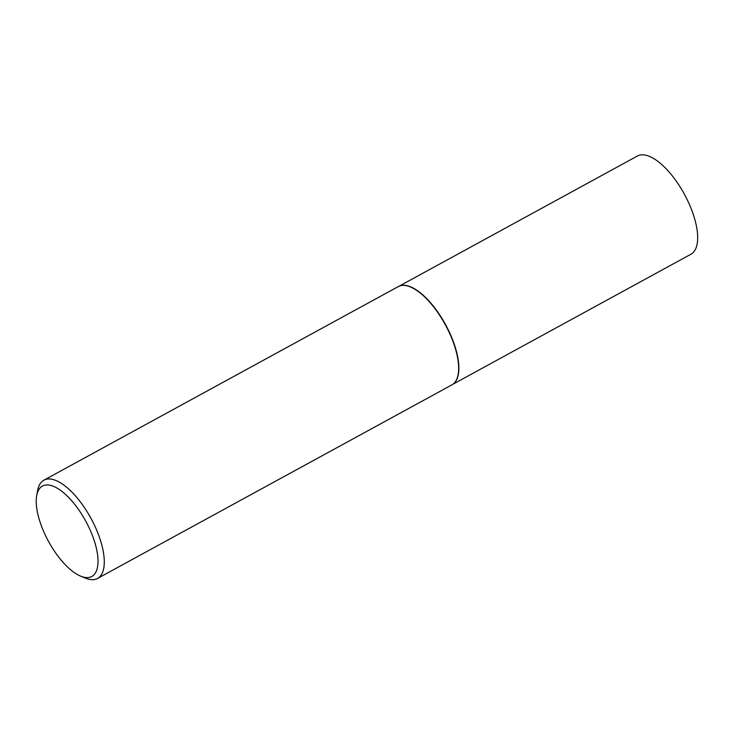 <?xml version="1.0" encoding="UTF-8"?>
<svg xmlns="http://www.w3.org/2000/svg" width="734" height="734" viewBox="0 0 734 734"><rect width="100%" height="100%" fill="white"/><g stroke="black" fill="none" stroke-linecap="round" stroke-linejoin="round"><path stroke-width="1.1" d="M399.168 286.159L637.323 156.058A55.922 23.011 61.4 0 1 684.07 193.638A55.922 23.011 61.4 0 1 691.327 254.001A55.922 23.011 61.4 0 1 690.942 254.221L452.795 384.313M36.7 495.533L37.636 490.468A55.977 23.038 61.4 0 1 43.489 480.412A55.977 23.038 61.4 0 1 43.875 480.192L398.241 286.609A55.977 23.038 61.4 0 1 399.929 285.884A55.977 23.038 61.4 0 1 445.29 324.685A55.977 23.038 61.4 0 1 453.438 383.827A55.977 23.038 61.4 0 1 452.3 384.644A55.977 23.038 61.4 0 1 451.915 384.864L97.549 578.447A55.977 23.038 61.4 0 1 85.529 578.144L80.758 576.19A51.499 21.194 -118.6 0 0 92.172 576.273A51.499 21.194 -118.6 0 0 85.254 520.25A51.499 21.194 -118.6 0 0 42.086 486.284A51.499 21.194 -118.6 0 0 36.7 495.533A51.499 21.194 -118.6 0 0 48.527 541.435A51.499 21.194 -118.6 0 0 80.758 576.19M43.875 480.192A55.977 23.038 61.4 0 1 90.667 517.8A55.977 23.038 61.4 0 1 97.934 578.227A55.977 23.038 61.4 0 1 97.549 578.447M400.076 285.838A55.922 23.011 61.4 0 1 400.213 285.792A55.922 23.011 61.4 0 1 445.529 324.556A55.922 23.011 61.4 0 1 453.667 383.634A55.922 23.011 61.4 0 1 453.548 383.726"/></g></svg>

